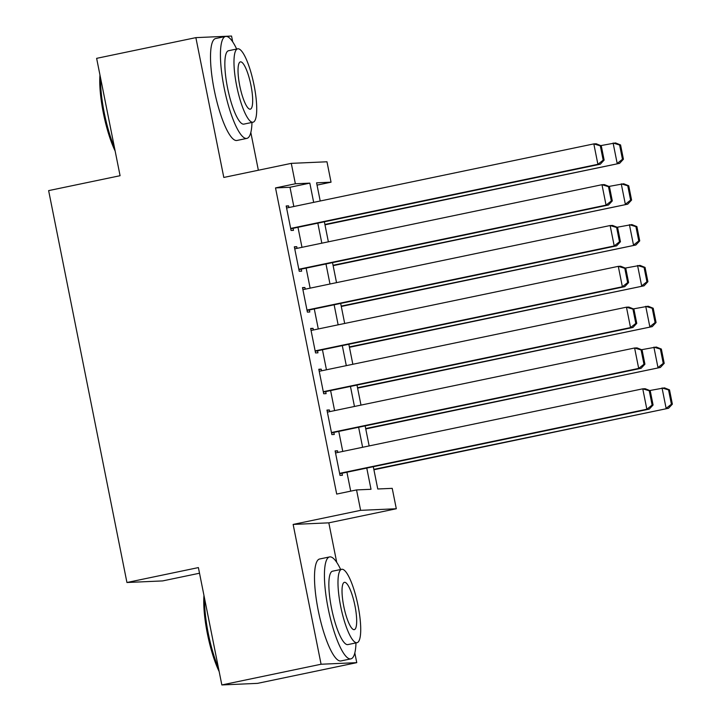 <?xml version="1.0" encoding="UTF-8"?>
<svg xmlns="http://www.w3.org/2000/svg" width="721" height="721" viewBox="0 0 721 721"><rect width="100%" height="100%" fill="white"/><g stroke="black" fill="none" stroke-linecap="round" stroke-linejoin="round"><path stroke-width="1.08" d="M373.307 466.712L377.759 488.991L392.224 488.351L396.307 508.756L360.617 510.342L356.544 489.929L371.009 489.289L366.773 468.082M336.716 562.344L328.821 522.842L396.307 508.756M328.821 522.842L293.141 524.428L321.079 664.239L221.843 684.95L257.523 683.364L356.76 662.653L354.822 652.956M199.519 573.222L162.622 580.919L126.941 582.505L48.631 190.614L120.083 175.708L96.632 58.347L195.869 37.636L223.807 177.447L291.284 163.361L326.974 161.783L331.047 182.188L316.582 182.828L320.214 200.997M258.361 170.237L250.818 132.484M232.712 41.872L231.549 36.05L195.869 37.636M317.042 185.117L331.047 182.188M321.079 664.239L356.76 662.653M337.861 452.455L337.536 450.796L335.121 450.904L340.015 475.391L342.43 475.283L342.015 473.246M329.704 411.637L329.38 409.97L326.964 410.078L331.858 434.574L334.274 434.466L333.859 432.429M321.548 370.81L321.215 369.152L318.808 369.26L323.702 393.756L326.108 393.648L325.703 391.602M313.392 329.993L313.058 328.334L310.652 328.443L315.546 352.93L317.952 352.821L317.546 350.785M305.235 289.175L304.902 287.508L302.496 287.616L307.389 312.112L309.796 312.004L309.39 309.958M297.079 248.348L296.746 246.69L294.339 246.798L299.233 271.285L301.639 271.177L301.234 269.14M293.826 206.503L289.986 187.271L275.521 187.92L336.698 494.074L356.544 489.929M350.703 491.154L346.918 472.219M342.763 451.436L338.762 431.401M334.607 410.61L330.606 390.584M326.451 369.792L322.449 349.757M318.294 328.965L314.293 308.939M310.138 288.148L306.137 268.113M301.982 247.33L297.98 227.295M288.923 207.531L288.589 205.864L286.183 205.972L291.077 230.468L293.483 230.359L293.077 228.323M293.141 524.428L360.617 510.342M275.521 187.92L295.367 183.774L291.284 163.361M221.843 684.95L198.392 567.589L126.941 582.505M324.369 221.789L328.37 241.823M332.525 262.606L336.527 282.641M340.682 303.433L344.683 323.459M348.838 344.25L352.839 364.285M356.994 385.077L360.996 405.103M365.15 425.895L369.152 445.929M313.671 202.367L309.832 183.134L295.367 183.774M362.618 447.29L358.616 427.256M354.462 406.473L350.451 386.438M346.305 365.646L342.295 345.62M338.14 324.829L334.138 304.794M329.984 284.002L325.982 263.976M321.827 243.184L317.826 223.149M289.986 187.271L309.832 183.134M286.255 206.359L288.589 205.864M294.411 247.177L296.746 246.69M302.568 287.994L304.902 287.508M310.724 328.821L313.058 328.334M318.88 369.639L321.215 369.152M327.037 410.465L329.38 409.97M335.193 451.283L337.536 450.796M286.588 208.018L593.825 143.894L596.231 143.785L601.278 145.804L600.314 145.849L603.171 160.134L604.135 160.089L601.278 145.804M290.743 228.809L600.314 164.199L597.898 164.307L593.825 143.894L600.314 145.849M290.662 228.431L597.898 164.307L603.171 160.134M600.314 164.199L604.135 160.089M324.973 224.835L619.6 163.343L324.901 224.447M600.791 145.606L615.518 142.929L620.574 144.948L619.609 144.993L622.457 159.278L623.422 159.233L620.574 144.948M622.457 159.278L617.185 163.451L613.111 143.037L619.609 144.993M623.422 159.233L619.6 163.343M115.162 151.068A50.821 11.635 -101.8 0 1 103.391 113.215A50.821 11.635 -101.8 0 1 99.958 74.993M100.57 78.075A52.065 11.915 78.2 0 0 104.293 112.981A52.065 11.915 78.2 0 0 114.468 147.598M236.659 49.037A52.065 11.915 78.2 0 0 225.583 36.456A52.065 11.915 78.2 0 0 224.168 87.962A52.065 11.915 78.2 0 0 246.861 138.396A52.065 11.915 78.2 0 0 251.98 122.435M225.583 36.456L215.66 38.528A52.065 11.915 78.2 0 0 214.245 90.026A52.065 11.915 78.2 0 0 236.939 140.469L246.861 138.396M253.008 122.219L243.878 124.12A37.492 8.58 -101.8 0 1 227.539 87.809A37.492 8.58 -101.8 0 1 228.566 50.722L237.696 48.821A37.492 8.58 78.2 0 0 236.668 85.907A37.492 8.58 78.2 0 0 253.008 122.219A37.492 8.58 78.2 0 0 254.035 85.132A37.492 8.58 78.2 0 0 237.696 48.821M239.76 85.763A24.163 5.534 78.2 0 0 250.286 109.168A24.163 5.534 78.2 0 0 250.944 85.267A24.163 5.534 78.2 0 0 240.417 61.871A24.163 5.534 78.2 0 0 239.76 85.763M219.157 671.53A50.821 11.635 -101.8 0 1 207.387 633.687A50.821 11.635 -101.8 0 1 203.962 595.465M204.575 598.538A52.065 11.915 78.2 0 0 208.288 633.453A52.065 11.915 78.2 0 0 218.463 668.07M340.663 569.509A52.065 11.915 78.2 0 0 329.587 556.927A52.065 11.915 78.2 0 0 328.163 608.425A52.065 11.915 78.2 0 0 350.857 658.868A52.065 11.915 78.2 0 0 355.976 642.907M329.587 556.927L319.664 558.991A52.065 11.915 78.2 0 0 318.24 610.498A52.065 11.915 78.2 0 0 340.934 660.941L350.857 658.868M357.012 642.69L347.882 644.592A37.492 8.58 -101.8 0 1 331.543 608.281A37.492 8.58 -101.8 0 1 332.561 571.194L341.691 569.293A37.492 8.58 78.2 0 0 340.673 606.37A37.492 8.58 78.2 0 0 357.012 642.69A37.492 8.58 78.2 0 0 358.031 605.604A37.492 8.58 78.2 0 0 341.691 569.293M343.755 606.235A24.163 5.534 78.2 0 0 354.29 629.64A24.163 5.534 78.2 0 0 354.948 605.739A24.163 5.534 78.2 0 0 344.413 582.334A24.163 5.534 78.2 0 0 343.755 606.235M294.745 248.835L601.981 184.711L604.387 184.612L609.434 186.622L608.47 186.667L611.327 200.952L612.291 200.916L609.434 186.622M298.9 269.627L608.47 205.016L606.055 205.124L601.981 184.711L608.47 186.667M298.827 269.248L606.055 205.124L611.327 200.952M608.47 205.016L612.291 200.916M302.901 289.662L610.137 225.538L612.544 225.43L617.6 227.448L616.635 227.494L619.483 241.778L620.448 241.733L617.6 227.448M307.056 310.445L616.626 245.843L614.211 245.951L610.137 225.538L616.635 227.494M306.984 310.066L614.211 245.951L619.483 241.778M616.626 245.843L620.448 241.733M311.057 330.479L618.294 266.355L620.7 266.247L625.756 268.266L624.792 268.311L627.64 282.596L628.604 282.551L625.756 268.266M315.212 351.271L624.783 286.661L622.367 286.769L618.294 266.355L624.792 268.311M315.14 350.893L622.367 286.769L627.64 282.596M624.783 286.661L628.604 282.551M319.214 371.297L626.45 307.182L628.856 307.074L633.912 309.093L632.948 309.129L635.796 323.423L636.76 323.378L633.912 309.093M323.368 392.089L632.939 327.478L630.533 327.586L626.45 307.182L632.948 309.129M323.296 391.71L630.533 327.586L635.796 323.423M632.939 327.478L636.76 323.378M333.129 265.652L627.757 204.16L333.057 265.274M608.948 186.433L623.674 183.756L628.73 185.766L627.766 185.811L630.614 200.096L631.578 200.059L628.73 185.766M630.614 200.096L625.341 204.268L621.268 183.855L627.766 185.811M631.578 200.059L627.757 204.16M341.285 306.47L635.913 244.987L341.213 306.092M617.104 227.25L631.839 224.573L636.886 226.592L635.922 226.637L638.77 240.922L639.734 240.877L636.886 226.592M638.77 240.922L633.507 245.095L629.424 224.682L635.922 226.637M639.734 240.877L635.913 244.987M349.442 347.297L644.069 285.804L349.37 346.918M625.26 268.077L639.996 265.391L645.043 267.41L644.078 267.455L646.935 281.74L647.9 281.695L645.043 267.41M646.935 281.74L641.663 285.913L637.58 265.499L644.078 267.455M647.9 281.695L644.069 285.804M357.598 388.114L652.226 326.622L357.526 387.736M633.417 308.894L648.152 306.218L653.199 308.237L652.235 308.273L655.092 322.566L656.056 322.521L653.199 308.237M655.092 322.566L649.819 326.73L645.737 306.326L652.235 308.273M656.056 322.521L652.226 326.622M327.37 412.124L634.606 348L637.022 347.892L642.069 349.91L641.104 349.955L643.961 364.24L644.925 364.195L642.069 349.91M331.525 432.915L641.095 368.305L638.689 368.413L634.606 348L641.104 349.955M331.453 432.528L638.689 368.413L643.961 364.24M641.095 368.305L644.925 364.195M365.754 428.941L660.382 367.449L365.682 428.553M641.582 349.712L656.308 347.035L661.355 349.054L660.391 349.099L663.248 363.384L664.212 363.339L661.355 349.054M663.248 363.384L657.976 367.557L653.893 347.143L660.391 349.099M664.212 363.339L660.382 367.449M335.526 452.941L642.762 388.817L645.178 388.718L650.225 390.728L649.26 390.773L652.117 405.058L653.082 405.022L650.225 390.728M339.681 473.733L649.251 409.122L646.845 409.231L642.762 388.817L649.26 390.773M339.609 473.355L646.845 409.231L652.117 405.058M649.251 409.122L653.082 405.022M373.92 469.759L668.538 408.266L373.839 469.38M649.738 390.539L664.465 387.862L669.512 389.872L668.547 389.917L671.404 404.202L672.369 404.166L669.512 389.872M671.404 404.202L666.132 408.374L662.049 387.961L668.547 389.917M672.369 404.166L668.538 408.266"/></g></svg>
